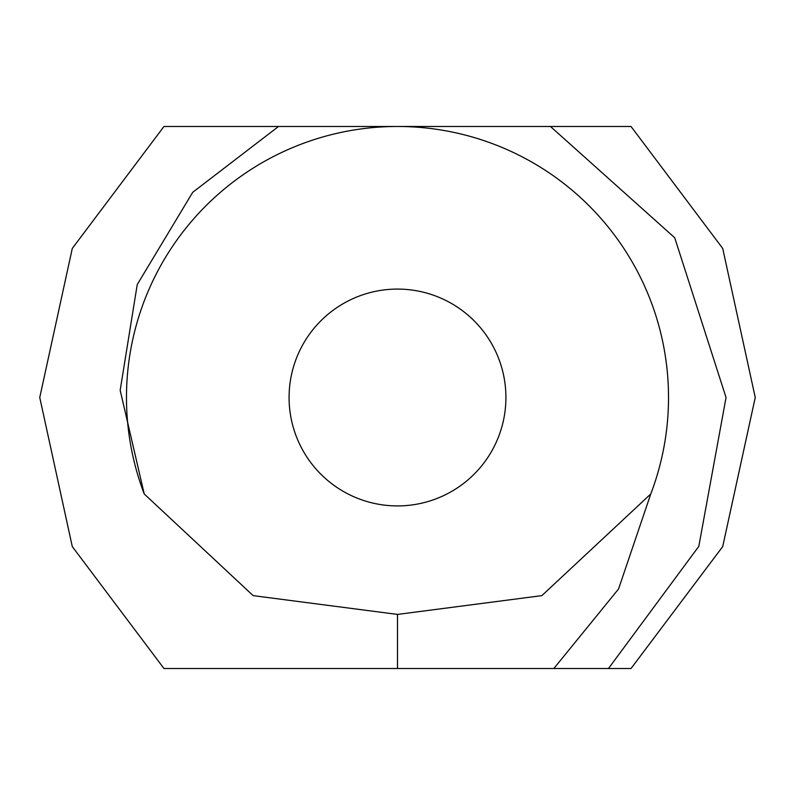 <?xml version="1.0" encoding="UTF-8"?>
<svg xmlns="http://www.w3.org/2000/svg" width="795" height="795" viewBox="0 0 795 795"><rect width="100%" height="100%" fill="white"/><g stroke="black" fill="none" stroke-linecap="round" stroke-linejoin="round"><path stroke-width="1.19" d="M505.908 397.5A108.408 108.408 0 0 0 343.291 303.611A108.408 108.408 0 0 0 343.291 491.39A108.408 108.408 0 0 0 505.908 397.5M650.777 493.963A271.025 271.025 0 0 0 397.5 126.475A271.025 271.025 0 0 0 144.223 493.963L253.148 595.634L397.5 614.426L541.852 595.634L650.777 493.963L618.55 588.986L553.847 668.525L608.473 668.525L698.815 546.334L726.044 397.5L674.726 237.755L550.438 126.475L278.538 126.475L192.708 192.32L137.237 284.56L120.174 390.266L144.223 493.963M608.483 126.475L163.979 126.475L72.285 248.428L39.75 397.5L72.285 546.572L163.979 668.525L631.021 668.525L722.715 546.572L755.25 397.5L722.715 248.428L631.021 126.475L163.979 126.475L72.285 248.428L39.75 397.5L72.285 546.572L163.979 668.525L414.443 668.525M397.5 614.426L397.5 668.525M631.021 668.525L722.715 546.572L755.25 397.5L722.715 248.428L631.021 126.475L722.705 248.418L755.25 397.48L722.715 546.562L631.021 668.525L722.715 546.562L755.25 397.48L722.705 248.418L631.021 126.475L722.715 248.428L755.25 397.5L722.715 546.572L631.021 668.525L722.715 546.572L755.25 397.5L722.715 248.428L631.021 126.475L722.715 248.428L755.25 397.5L722.715 546.572L631.021 668.525L722.715 546.572L755.25 397.5L722.715 248.428L631.021 126.475L722.715 248.428L755.25 397.5L722.715 546.572L631.021 668.525L722.715 546.572L755.25 397.5L722.715 248.428L631.021 126.475L163.979 126.475L72.285 248.428L39.75 397.5L72.285 546.572L163.979 668.525L208.449 668.525M392.511 668.525L385.466 668.525M471.485 668.525L451.451 668.525M414.592 668.525L428.962 668.525M472.757 668.525L475.966 668.525M515.995 668.525L510.489 668.525M501.238 668.525L502.748 668.525M504.457 668.525L505.968 668.525M550.736 668.525L553.847 668.525M631.021 126.475L163.979 126.475L72.285 248.428L39.75 397.5L72.285 546.572L163.979 668.525L72.285 546.572L39.75 397.5L72.285 248.428L163.979 126.475L72.285 248.428L39.75 397.5L72.285 546.572L163.979 668.525L72.285 546.572L39.75 397.5L72.285 248.428L163.979 126.475L72.285 248.428L39.75 397.5L72.285 546.572L163.979 668.525L72.285 546.572L39.75 397.5L72.285 248.438L163.979 126.475L72.285 248.438L39.75 397.5L72.285 546.572L163.979 668.525L72.285 546.572L39.75 397.5L72.285 248.428L163.979 126.475L631.021 126.475L163.979 126.475M289.082 668.525L297.926 668.525"/></g></svg>
